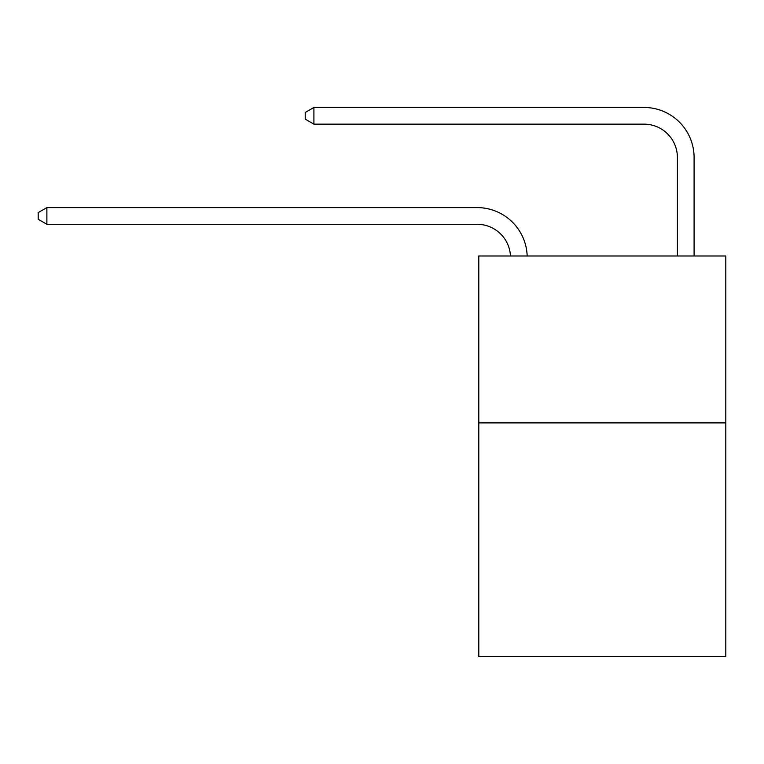 <?xml version="1.0" encoding="UTF-8"?>
<svg xmlns="http://www.w3.org/2000/svg" width="764" height="764" viewBox="0 0 764 764"><rect width="100%" height="100%" fill="white"/><g stroke="black" fill="none" stroke-linecap="round" stroke-linejoin="round"><path stroke-width="1.15" d="M725.8 422.893L725.8 656.543L478.799 656.543L478.799 255.997L725.8 255.997L725.8 422.893L478.799 422.893M510.467 255.997A33.377 33.377 0 0 0 477.128 224.282A33.377 33.377 0 0 1 510.467 255.997A33.377 33.377 0 0 0 477.128 224.282A33.377 33.377 0 0 1 510.467 255.997A33.377 33.377 0 0 0 477.128 224.282A33.377 33.377 0 0 1 510.467 255.997A33.377 33.377 0 0 0 477.128 224.282A33.377 33.377 0 0 1 510.467 255.997A33.377 33.377 -39.5 0 0 477.128 224.282L46.881 224.282L38.2 219.278L38.2 212.602L46.881 207.598L477.128 207.598A50.071 50.071 0 0 1 527.17 255.997M677.401 255.997L677.401 157.527A33.377 33.377 0 0 0 644.023 124.15L313.909 124.15L305.228 119.146L305.228 112.47L313.909 107.457L644.023 107.457A50.071 50.071 0 0 1 694.094 157.527L694.094 255.997M46.881 207.598L477.128 207.598L46.881 207.598L477.128 207.598L46.881 207.598L477.128 207.598L46.881 207.598L477.128 207.598L46.881 207.598L46.881 224.282M677.401 157.527A33.377 33.377 0 0 0 644.023 124.15A33.377 33.377 0 0 1 677.401 157.527A33.377 33.377 0 0 0 644.023 124.15A33.377 33.377 0 0 1 677.401 157.527A33.377 33.377 0 0 0 644.023 124.15A33.377 33.377 0 0 1 677.401 157.527A33.377 33.377 0 0 0 644.023 124.15A33.377 33.377 0 0 1 677.401 157.527M313.909 107.457L644.023 107.457L313.909 107.457L644.023 107.457L313.909 107.457L644.023 107.457L313.909 107.457L644.023 107.457L313.909 107.457L313.909 124.15"/></g></svg>
